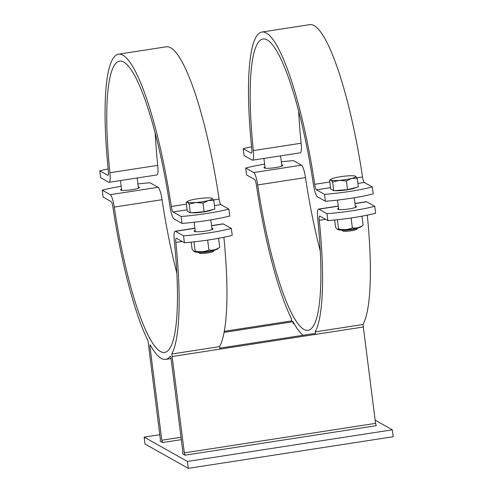 <?xml version="1.0" encoding="UTF-8"?>
<svg xmlns="http://www.w3.org/2000/svg" width="493" height="493" viewBox="0 0 493 493"><rect width="100%" height="100%" fill="white"/><g stroke="black" fill="none" stroke-linecap="round" stroke-linejoin="round"><path stroke-width="0.74" d="M181.313 439.645L162.505 442.548L160.194 441.253L160.367 439.423L147.98 340.663A154.42 28.902 81.2 0 1 112.922 207.103A5.626 1.054 -98.8 0 0 111.159 201.588L103.117 197.071L102.242 190.162L110.29 194.68A12.664 2.373 81.2 0 1 114.253 207.091A147.389 27.583 -98.8 0 0 164.588 352.44A147.389 27.583 -98.8 0 0 174.3 240.818A12.664 2.373 81.2 0 1 175.132 231.229A12.664 2.373 81.2 0 1 175.496 231.309L183.538 235.827A49.245 7.025 -7.2 0 0 231.346 228.45L223.304 223.933A12.664 2.373 -98.8 0 0 222.947 223.853L211.559 225.609M185.023 455.199L184.327 452.882L375.561 423.37L376.258 425.687L185.023 455.199L182.712 453.899L182.885 452.075L170.972 357.776L170.387 356.149A154.42 28.902 81.2 0 1 165.66 359.391A154.42 28.902 81.2 0 1 150.131 344.767L149.897 345.938L150.716 345.809M162.505 442.548L161.809 440.237L181.011 437.273M327.839 220.599L326.97 213.691A49.245 7.025 -7.2 0 0 374.779 206.314L375.648 213.222A49.245 7.025 172.8 0 1 327.839 220.599L319.797 216.082A5.626 1.054 -98.8 0 0 319.637 216.045A5.626 1.054 -98.8 0 0 319.267 220.309A154.42 28.902 81.2 0 1 315.175 331.881L362.99 324.499L375.561 423.37M315.175 331.881L315.582 334.377L363.39 327.001M231.346 228.45L232.221 235.358A49.245 7.025 172.8 0 1 184.413 242.735L176.371 238.218A5.626 1.054 -98.8 0 0 176.204 238.181A5.626 1.054 -98.8 0 0 175.835 242.445A154.42 28.902 81.2 0 1 171.749 354.017L219.558 346.634L219.958 349.136L315.582 334.377L314.14 333.564L219.798 348.126M171.749 354.017L172.149 356.513L219.958 349.136M264.618 164.157A49.245 7.025 -7.2 0 0 245.674 168.027L246.549 174.935L254.591 179.452A5.626 1.054 -98.8 0 1 256.354 184.967A154.42 28.902 81.2 0 0 291.406 318.527L291.622 320.918L224.26 331.314M294.142 323.673L293.329 323.802L293.557 322.632A154.42 28.902 81.2 0 0 303.164 335.258M375.161 420.178L392.323 429.822L187.426 461.442L144.129 437.118L159.769 434.703M362.99 324.499A154.42 28.902 -98.8 0 0 367.297 215.133M219.558 346.634A154.42 28.902 -98.8 0 0 223.871 237.269M293.329 323.802L293.064 321.726L291.622 320.918M224.069 332.374L293.064 321.726M161.809 440.237L149.897 345.938M217.401 249.008A11.678 1.664 172.8 0 1 206.339 251.67A11.678 1.664 172.8 0 1 194.963 251.843L193.928 251.43L195.129 251.085C199.911 252.231 204.515 251.88 208.921 250.031C212.705 250.617 216.304 249.704 219.718 247.289L217.401 249.008M191.21 242.143L192.128 249.403L193.928 251.43M207.947 240.073L207.306 240.165M219.718 247.289L218.578 238.304M195.129 251.085L193.959 241.86M208.921 250.031L207.682 240.245M360.833 226.872A11.678 1.664 172.8 0 1 349.771 229.535A11.678 1.664 172.8 0 1 338.395 229.707L337.354 229.294L338.555 228.949C343.344 230.095 347.941 229.744 352.347 227.895C356.137 228.481 359.736 227.569 363.144 225.159L360.833 226.872M334.636 220.007L335.554 227.267L337.354 229.294M351.373 217.937L350.733 218.029M363.144 225.159L362.01 216.168M338.555 228.949L337.391 219.724M352.347 227.895L351.115 218.109M176.821 273.116A147.389 27.583 81.2 0 1 162.061 199.708A12.664 2.373 -98.8 0 0 158.099 187.303L150.057 182.78A49.245 7.025 -7.2 0 0 137.911 183.951M121.186 186.292A49.245 7.025 -7.2 0 0 102.242 190.162M184.327 452.882L172.149 356.513M184.413 242.735L183.538 235.827M211.898 228.308A9.496 1.356 172.8 0 1 213.025 228.789A9.496 1.356 172.8 0 1 203.769 231.328A9.496 1.356 172.8 0 1 194.18 231.174A9.496 1.356 172.8 0 1 195.148 230.422M138.293 186.958A9.496 1.356 172.8 0 1 139.414 187.439A9.496 1.356 172.8 0 1 131.939 189.725A9.496 1.356 172.8 0 1 120.569 189.823A9.496 1.356 172.8 0 1 121.537 189.072M320.247 250.98A147.389 27.583 81.2 0 1 305.494 177.572A12.664 2.373 -98.8 0 0 301.525 165.167L293.483 160.65A49.245 7.025 -7.2 0 0 281.337 161.815M374.779 206.314L366.73 201.797A12.664 2.373 -98.8 0 0 366.373 201.717L354.985 203.473M245.674 168.027L253.716 172.544A12.664 2.373 81.2 0 1 257.679 184.955A147.389 27.583 -98.8 0 0 308.014 330.304A147.389 27.583 -98.8 0 0 317.726 218.682A12.664 2.373 81.2 0 1 318.564 209.094A12.664 2.373 81.2 0 1 318.922 209.174L326.97 213.691M281.719 164.822A9.496 1.356 172.8 0 1 282.84 165.303A9.496 1.356 172.8 0 1 275.371 167.589A9.496 1.356 172.8 0 1 263.995 167.688A9.496 1.356 172.8 0 1 264.969 166.936M355.33 206.173A9.496 1.356 172.8 0 1 356.451 206.653A9.496 1.356 172.8 0 1 347.201 209.192A9.496 1.356 172.8 0 1 337.606 209.038A9.496 1.356 172.8 0 1 338.574 208.286M144.129 437.118L145.004 444.027L188.301 468.35L187.426 461.442M188.301 468.35L393.198 436.73L392.323 429.822M357.573 228.099A8.443 1.202 172.8 0 1 351.392 229.652A8.443 1.202 172.8 0 1 341.852 230.089M341.637 230.083L342.826 230.983A7.148 1.017 -7.2 0 0 351.287 230.773A7.148 1.017 -7.2 0 0 356.858 229.214L357.782 228.043M339.381 180.352L332.621 181.991L330.982 180.037A12.664 1.806 -7.2 0 0 339.381 180.352A12.664 1.806 -7.2 0 0 351.675 178.454L346.419 180.937L339.381 180.352M330.982 180.037L329.626 180.309L331.056 179.23A12.664 1.806 -7.2 0 0 330.982 180.037M355.41 176.167L357.209 178.195L351.675 178.454A12.664 1.806 -7.2 0 0 355.57 176.241A12.664 1.806 -7.2 0 0 355.385 176.155A12.664 1.806 -7.2 0 0 347.177 175.927A12.664 1.806 -7.2 0 0 334.883 177.825A12.664 1.806 -7.2 0 0 331.056 179.23M346.419 180.937L347.516 189.632L358.312 186.896L357.209 178.195M347.516 189.632L333.724 190.692L332.621 181.991M333.724 190.692L330.723 189.004L329.626 180.309M355.817 187.531A11.678 1.664 172.8 0 1 346.98 189.848A11.678 1.664 172.8 0 1 334.772 190.612M251.584 146.772A49.245 7.025 -7.2 0 0 243.228 148.683L244.103 155.591L252.145 160.108A12.664 2.373 81.2 0 0 252.508 160.188L300.317 152.812A12.664 2.373 -98.8 0 0 301.149 143.223A147.389 27.583 81.2 0 1 298.635 110.925M243.228 148.683L251.276 153.2A5.626 1.054 -98.8 0 0 251.436 153.237A5.626 1.054 -98.8 0 0 251.806 148.972A154.42 28.902 81.2 0 1 261.98 32.027A154.42 28.902 81.2 0 1 314.719 184.314A5.626 1.054 -98.8 0 0 316.481 189.83L324.523 194.353A49.245 7.025 -7.2 0 0 372.332 186.97L364.29 182.453A5.626 1.054 81.2 0 1 362.528 176.938A154.42 28.902 -98.8 0 0 309.789 24.65L261.98 32.027M372.332 186.97L373.207 193.878A49.245 7.025 172.8 0 1 325.398 201.261L317.35 196.738A12.664 2.373 81.2 0 1 313.388 184.333A147.389 27.583 -98.8 0 0 263.052 38.984A147.389 27.583 -98.8 0 0 253.34 150.599A12.664 2.373 81.2 0 1 252.508 160.188M325.398 201.261L324.523 194.353M214.141 250.234A8.443 1.202 172.8 0 1 207.966 251.787A8.443 1.202 172.8 0 1 198.426 252.225M198.211 252.219L199.394 253.119A7.148 1.017 -7.2 0 0 207.861 252.909A7.148 1.017 -7.2 0 0 213.432 251.35L214.35 250.179M195.949 202.487L189.195 204.127L187.556 202.173A12.664 1.806 -7.2 0 0 195.949 202.487A12.664 1.806 -7.2 0 0 208.243 200.589L202.987 203.073L195.949 202.487M187.556 202.173L186.194 202.438L187.623 201.366A12.664 1.806 -7.2 0 0 187.556 202.173M211.972 198.297L213.783 200.331L208.243 200.589A12.664 1.806 -7.2 0 0 212.144 198.377A12.664 1.806 -7.2 0 0 211.959 198.291A12.664 1.806 -7.2 0 0 203.745 198.063A12.664 1.806 -7.2 0 0 191.45 199.961A12.664 1.806 -7.2 0 0 187.623 201.366M202.987 203.073L204.09 211.768L214.88 209.032L213.783 200.331M204.09 211.768L190.292 212.828L189.195 204.127M190.292 212.828L187.291 211.14L186.194 202.438M212.384 209.667A11.678 1.664 172.8 0 1 203.554 211.984A11.678 1.664 172.8 0 1 191.346 212.748M108.152 168.908A49.245 7.025 -7.2 0 0 99.802 170.818L100.677 177.726L108.719 182.244A12.664 2.373 81.2 0 0 109.076 182.324L156.885 174.947A12.664 2.373 -98.8 0 0 157.723 165.358A147.389 27.583 81.2 0 1 155.203 133.061M181.966 223.397L181.097 216.489A49.245 7.025 -7.2 0 0 228.906 209.106L229.775 216.014A49.245 7.025 172.8 0 1 181.966 223.397L173.924 218.874A12.664 2.373 81.2 0 1 169.962 206.468A147.389 27.583 -98.8 0 0 119.626 61.12A147.389 27.583 -98.8 0 0 109.914 172.735A12.664 2.373 81.2 0 1 109.076 182.324M99.802 170.818L107.844 175.335A5.626 1.054 -98.8 0 0 108.004 175.372A5.626 1.054 -98.8 0 0 108.374 171.108A154.42 28.902 81.2 0 1 118.554 54.162A154.42 28.902 81.2 0 1 171.287 206.45A5.626 1.054 -98.8 0 0 173.049 211.965L181.097 216.489M228.906 209.106L220.858 204.589A5.626 1.054 81.2 0 1 219.102 199.073A154.42 28.902 -98.8 0 0 166.363 46.786L118.554 54.162M319.267 220.309L325.583 219.336M175.835 242.445L182.157 241.471M175.496 231.309L194.883 228.321M211.577 225.745L223.304 223.933M158.099 187.303L110.29 194.68M114.253 207.091L162.061 199.708M301.525 165.167L253.716 172.544M318.922 209.174L338.309 206.185M355.003 203.609L366.73 201.797M257.679 184.955L305.494 177.572M362.528 176.938L356.963 177.8M329.835 181.985L314.719 184.314M316.481 189.83L330.55 187.66M357.875 183.445L364.29 182.453M301.149 143.223L253.34 150.599M219.102 199.073L213.531 199.936M186.409 204.12L171.287 206.45M173.049 211.965L187.124 209.796M214.443 205.581L220.858 204.589M157.723 165.358L109.914 172.735M120.465 180.567L121.697 190.304M137.159 177.991L138.447 188.19M263.891 158.432L265.123 168.168M280.585 155.856L281.873 166.055M171.071 358.559L165.66 359.391M194.864 228.185L175.132 231.229M338.29 206.049L318.564 209.094M337.539 200.09L338.734 209.519M354.264 197.755L355.484 207.405M194.113 222.226L195.302 231.655M210.838 219.89L212.052 229.541"/></g></svg>
